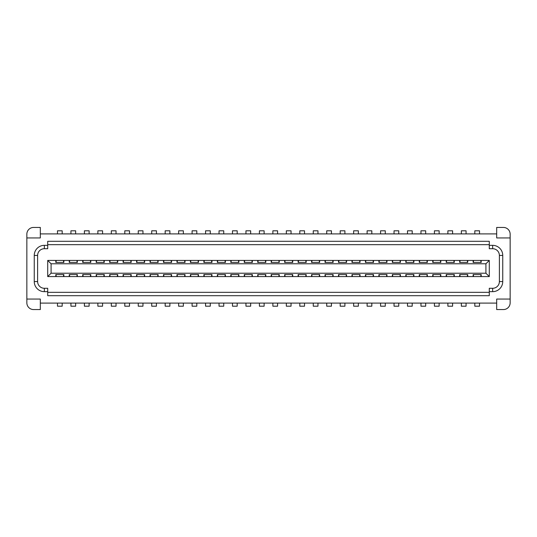 <?xml version="1.0" encoding="UTF-8"?>
<svg xmlns="http://www.w3.org/2000/svg" width="537" height="537" viewBox="0 0 537 537"><rect width="100%" height="100%" fill="white"/><g stroke="black" fill="none" stroke-linecap="round" stroke-linejoin="round"><path stroke-width="0.81" d="M481.206 274.561L473.131 274.561L473.131 276.575L467.74 276.575L467.74 274.561L459.665 274.561L459.665 276.575L454.282 276.575L454.282 274.561L446.207 274.561L446.207 276.575L440.817 276.575L440.817 274.561L432.741 274.561L432.741 276.575L427.358 276.575L427.358 274.561L419.276 274.561L419.276 276.575L413.893 276.575L413.893 274.561L405.818 274.561L405.818 276.575L400.434 276.575L400.434 274.561L392.352 274.561L392.352 276.575L386.969 276.575L386.969 274.561L378.894 274.561L378.894 276.575L373.504 276.575L373.504 274.561L365.428 274.561L365.428 276.575L360.045 276.575L360.045 274.561L351.97 274.561L351.97 276.575L346.58 276.575L346.58 274.561L338.505 274.561L338.505 276.575L333.121 276.575L333.121 274.561L325.039 274.561L325.039 276.575L319.656 276.575L319.656 274.561L311.581 274.561L311.581 276.575L306.197 276.575L306.197 274.561L298.116 274.561L298.116 276.575L292.732 276.575L292.732 274.561L284.657 274.561L284.657 276.575L279.267 276.575L279.267 274.561L271.192 274.561L271.192 276.575L265.808 276.575L265.808 274.561L257.733 274.561L257.733 276.575L252.343 276.575L252.343 274.561L244.268 274.561L244.268 276.575L238.884 276.575L238.884 274.561L230.803 274.561L230.803 276.575L225.419 276.575L225.419 274.561L217.344 274.561L217.344 276.575L211.961 276.575L211.961 274.561L203.879 274.561L203.879 276.575L198.495 276.575L198.495 274.561L190.42 274.561L190.42 276.575L185.03 276.575L185.03 274.561L176.955 274.561L176.955 276.575L171.571 276.575L171.571 274.561L163.496 274.561L163.496 276.575L158.106 276.575L158.106 274.561L150.031 274.561L150.031 276.575L144.648 276.575L144.648 274.561L136.566 274.561L136.566 276.575L131.182 276.575L131.182 274.561L123.107 274.561L123.107 276.575L117.724 276.575L117.724 274.561L109.642 274.561L109.642 276.575L104.259 276.575L104.259 274.561L96.183 274.561L96.183 276.575L90.793 276.575L90.793 274.561L82.718 274.561L82.718 276.575L77.335 276.575L77.335 274.561L69.26 274.561L69.26 276.575L63.869 276.575L63.869 274.561L55.794 274.561L55.794 276.575L47.719 276.575L47.719 260.425L55.794 260.425L55.794 262.439L63.869 262.439L63.869 260.425L69.26 260.425L69.26 262.439L77.335 262.439L77.335 260.425L82.718 260.425L82.718 262.439L90.793 262.439L90.793 260.425L96.183 260.425L96.183 262.439L104.259 262.439L104.259 260.425L109.642 260.425L109.642 262.439L117.724 262.439L117.724 260.425L123.107 260.425L123.107 262.439L131.182 262.439L131.182 260.425L136.566 260.425L136.566 262.439L144.648 262.439L144.648 260.425L150.031 260.425L150.031 262.439L158.106 262.439L158.106 260.425L163.496 260.425L163.496 262.439L171.571 262.439L171.571 260.425L176.955 260.425L176.955 262.439L185.03 262.439L185.03 260.425L190.42 260.425L190.42 262.439L198.495 262.439L198.495 260.425L203.879 260.425L203.879 262.439L211.961 262.439L211.961 260.425L217.344 260.425L217.344 262.439L225.419 262.439L225.419 260.425L230.803 260.425L230.803 262.439L238.884 262.439L238.884 260.425L244.268 260.425L244.268 262.439L252.343 262.439L252.343 260.425L257.733 260.425L257.733 262.439L265.808 262.439L265.808 260.425L271.192 260.425L271.192 262.439L279.267 262.439L279.267 260.425L284.657 260.425L284.657 262.439L292.732 262.439L292.732 260.425L298.116 260.425L298.116 262.439L306.197 262.439L306.197 260.425L311.581 260.425L311.581 262.439L319.656 262.439L319.656 260.425L325.039 260.425L325.039 262.439L333.121 262.439L333.121 260.425L338.505 260.425L338.505 262.439L346.58 262.439L346.58 260.425L351.97 260.425L351.97 262.439L360.045 262.439L360.045 260.425L365.428 260.425L365.428 262.439L373.504 262.439L373.504 260.425L378.894 260.425L378.894 262.439L386.969 262.439L386.969 260.425L392.352 260.425L392.352 262.439L400.434 262.439L400.434 260.425L405.818 260.425L405.818 262.439L413.893 262.439L413.893 260.425L419.276 260.425L419.276 262.439L427.358 262.439L427.358 260.425L432.741 260.425L432.741 262.439L440.817 262.439L440.817 260.425L446.207 260.425L446.207 262.439L454.282 262.439L454.282 260.425L459.665 260.425L459.665 262.439L467.74 262.439L467.74 260.425L473.131 260.425L473.131 262.439L481.206 262.439L481.206 260.425L489.281 260.425L489.281 276.575L481.206 276.575L481.206 274.561M33.583 309.56L40.315 309.56L40.315 299.062L26.85 299.062L26.85 302.828A6.733 6.733 0 0 0 33.583 309.56M503.417 227.44L496.685 227.44L496.685 237.938L510.15 237.938L510.15 234.172A6.733 6.733 0 0 0 503.417 227.44M40.315 233.904L40.315 227.44L33.583 227.44A6.733 6.733 0 0 0 26.85 234.172L26.85 237.938L40.315 237.938L40.315 233.904L496.685 233.904M496.685 303.096L496.685 309.56L503.417 309.56A6.733 6.733 0 0 0 510.15 302.828L510.15 299.062L496.685 299.062L496.685 303.096L40.315 303.096M26.85 237.938L26.85 299.062M510.15 299.062L510.15 237.938M489.281 245.342L492.651 245.342A10.096 10.096 0 0 1 502.746 255.444L502.746 281.556A10.096 10.096 0 0 1 492.651 291.658L489.281 291.658L489.281 288.288L492.651 288.288A6.733 6.733 0 0 0 499.383 281.556L499.383 255.444A6.733 6.733 0 0 0 492.651 248.712L489.281 248.712L489.281 241.308L47.719 241.308L47.719 248.712L44.349 248.712A6.733 6.733 0 0 0 37.617 255.444L37.617 281.556A6.733 6.733 0 0 0 44.349 288.288L47.719 288.288L47.719 295.692L489.281 295.692L489.281 291.658M47.719 291.658L44.349 291.658A10.096 10.096 0 0 1 34.254 281.556L34.254 255.444A10.096 10.096 0 0 1 44.349 245.342L47.719 245.342M47.719 292.329L489.281 292.329M489.281 244.671L47.719 244.671M51.082 263.788L51.082 273.212L485.918 273.212L485.918 263.788L51.082 263.788L47.719 260.425M489.281 260.425L485.918 263.788M51.082 273.212L47.719 276.575M489.281 276.575L485.918 273.212M56.13 262.439L56.13 260.425L63.534 260.425L63.534 262.439M57.479 233.904L57.479 230.803L62.191 230.803L62.191 233.904M63.534 274.561L63.534 276.575L56.13 276.575L56.13 274.561M62.191 303.096L62.191 306.197L57.479 306.197L57.479 303.096M76.999 274.561L76.999 276.575L69.595 276.575L69.595 274.561M75.65 303.096L75.65 306.197L70.938 306.197L70.938 303.096M90.458 274.561L90.458 276.575L83.054 276.575L83.054 274.561M89.115 303.096L89.115 306.197L84.403 306.197L84.403 303.096M103.923 274.561L103.923 276.575L96.519 276.575L96.519 274.561M102.574 303.096L102.574 306.197L97.862 306.197L97.862 303.096M117.381 274.561L117.381 276.575L109.978 276.575L109.978 274.561M116.039 303.096L116.039 306.197L111.327 306.197L111.327 303.096M130.847 274.561L130.847 276.575L123.443 276.575L123.443 274.561M129.498 303.096L129.498 306.197L124.792 306.197L124.792 303.096M144.312 274.561L144.312 276.575L136.908 276.575L136.908 274.561M142.963 303.096L142.963 306.197L138.251 306.197L138.251 303.096M157.771 274.561L157.771 276.575L150.367 276.575L150.367 274.561M156.428 303.096L156.428 306.197L151.716 306.197L151.716 303.096M171.236 274.561L171.236 276.575L163.832 276.575L163.832 274.561M169.887 303.096L169.887 306.197L165.174 306.197L165.174 303.096M184.694 274.561L184.694 276.575L177.291 276.575L177.291 274.561M183.352 303.096L183.352 306.197L178.64 306.197L178.64 303.096M198.16 274.561L198.16 276.575L190.756 276.575L190.756 274.561M196.81 303.096L196.81 306.197L192.098 306.197L192.098 303.096M211.618 274.561L211.618 276.575L204.214 276.575L204.214 274.561M210.276 303.096L210.276 306.197L205.564 306.197L205.564 303.096M225.084 274.561L225.084 276.575L217.68 276.575L217.68 274.561M223.734 303.096L223.734 306.197L219.029 306.197L219.029 303.096M238.549 274.561L238.549 276.575L231.145 276.575L231.145 274.561M237.2 303.096L237.2 306.197L232.487 306.197L232.487 303.096M252.007 274.561L252.007 276.575L244.603 276.575L244.603 274.561M250.665 303.096L250.665 306.197L245.953 306.197L245.953 303.096M265.473 274.561L265.473 276.575L258.069 276.575L258.069 274.561M264.123 303.096L264.123 306.197L259.411 306.197L259.411 303.096M278.931 274.561L278.931 276.575L271.527 276.575L271.527 274.561M277.589 303.096L277.589 306.197L272.877 306.197L272.877 303.096M292.397 274.561L292.397 276.575L284.993 276.575L284.993 274.561M291.047 303.096L291.047 306.197L286.335 306.197L286.335 303.096M305.855 274.561L305.855 276.575L298.451 276.575L298.451 274.561M304.513 303.096L304.513 306.197L299.8 306.197L299.8 303.096M319.32 274.561L319.32 276.575L311.916 276.575L311.916 274.561M317.971 303.096L317.971 306.197L313.266 306.197L313.266 303.096M332.786 274.561L332.786 276.575L325.382 276.575L325.382 274.561M331.436 303.096L331.436 306.197L326.724 306.197L326.724 303.096M346.244 274.561L346.244 276.575L338.84 276.575L338.84 274.561M344.902 303.096L344.902 306.197L340.19 306.197L340.19 303.096M359.709 274.561L359.709 276.575L352.306 276.575L352.306 274.561M358.36 303.096L358.36 306.197L353.648 306.197L353.648 303.096M373.168 274.561L373.168 276.575L365.764 276.575L365.764 274.561M371.826 303.096L371.826 306.197L367.113 306.197L367.113 303.096M386.633 274.561L386.633 276.575L379.229 276.575L379.229 274.561M385.284 303.096L385.284 306.197L380.572 306.197L380.572 303.096M400.092 274.561L400.092 276.575L392.688 276.575L392.688 274.561M398.749 303.096L398.749 306.197L394.037 306.197L394.037 303.096M413.557 274.561L413.557 276.575L406.153 276.575L406.153 274.561M412.208 303.096L412.208 306.197L407.502 306.197L407.502 303.096M427.022 274.561L427.022 276.575L419.619 276.575L419.619 274.561M425.673 303.096L425.673 306.197L420.961 306.197L420.961 303.096M440.481 274.561L440.481 276.575L433.077 276.575L433.077 274.561M439.138 303.096L439.138 306.197L434.426 306.197L434.426 303.096M453.946 274.561L453.946 276.575L446.542 276.575L446.542 274.561M452.597 303.096L452.597 306.197L447.885 306.197L447.885 303.096M467.405 274.561L467.405 276.575L460.001 276.575L460.001 274.561M466.062 303.096L466.062 306.197L461.35 306.197L461.35 303.096M480.87 274.561L480.87 276.575L473.466 276.575L473.466 274.561M479.521 303.096L479.521 306.197L474.809 306.197L474.809 303.096M69.595 262.439L69.595 260.425L76.999 260.425L76.999 262.439M70.938 233.904L70.938 230.803L75.65 230.803L75.65 233.904M83.054 262.439L83.054 260.425L90.458 260.425L90.458 262.439M84.403 233.904L84.403 230.803L89.115 230.803L89.115 233.904M96.519 262.439L96.519 260.425L103.923 260.425L103.923 262.439M97.862 233.904L97.862 230.803L102.574 230.803L102.574 233.904M109.978 262.439L109.978 260.425L117.381 260.425L117.381 262.439M111.327 233.904L111.327 230.803L116.039 230.803L116.039 233.904M123.443 262.439L123.443 260.425L130.847 260.425L130.847 262.439M124.792 233.904L124.792 230.803L129.498 230.803L129.498 233.904M136.908 262.439L136.908 260.425L144.312 260.425L144.312 262.439M138.251 233.904L138.251 230.803L142.963 230.803L142.963 233.904M150.367 262.439L150.367 260.425L157.771 260.425L157.771 262.439M151.716 233.904L151.716 230.803L156.428 230.803L156.428 233.904M163.832 262.439L163.832 260.425L171.236 260.425L171.236 262.439M165.174 233.904L165.174 230.803L169.887 230.803L169.887 233.904M177.291 262.439L177.291 260.425L184.694 260.425L184.694 262.439M178.64 233.904L178.64 230.803L183.352 230.803L183.352 233.904M190.756 262.439L190.756 260.425L198.16 260.425L198.16 262.439M192.098 233.904L192.098 230.803L196.81 230.803L196.81 233.904M204.214 262.439L204.214 260.425L211.618 260.425L211.618 262.439M205.564 233.904L205.564 230.803L210.276 230.803L210.276 233.904M217.68 262.439L217.68 260.425L225.084 260.425L225.084 262.439M219.029 233.904L219.029 230.803L223.734 230.803L223.734 233.904M231.145 262.439L231.145 260.425L238.549 260.425L238.549 262.439M232.487 233.904L232.487 230.803L237.2 230.803L237.2 233.904M244.603 262.439L244.603 260.425L252.007 260.425L252.007 262.439M245.953 233.904L245.953 230.803L250.665 230.803L250.665 233.904M258.069 262.439L258.069 260.425L265.473 260.425L265.473 262.439M259.411 233.904L259.411 230.803L264.123 230.803L264.123 233.904M271.527 262.439L271.527 260.425L278.931 260.425L278.931 262.439M272.877 233.904L272.877 230.803L277.589 230.803L277.589 233.904M284.993 262.439L284.993 260.425L292.397 260.425L292.397 262.439M286.335 233.904L286.335 230.803L291.047 230.803L291.047 233.904M298.451 262.439L298.451 260.425L305.855 260.425L305.855 262.439M299.8 233.904L299.8 230.803L304.513 230.803L304.513 233.904M311.916 262.439L311.916 260.425L319.32 260.425L319.32 262.439M313.266 233.904L313.266 230.803L317.971 230.803L317.971 233.904M325.382 262.439L325.382 260.425L332.786 260.425L332.786 262.439M326.724 233.904L326.724 230.803L331.436 230.803L331.436 233.904M338.84 262.439L338.84 260.425L346.244 260.425L346.244 262.439M340.19 233.904L340.19 230.803L344.902 230.803L344.902 233.904M352.306 262.439L352.306 260.425L359.709 260.425L359.709 262.439M353.648 233.904L353.648 230.803L358.36 230.803L358.36 233.904M365.764 262.439L365.764 260.425L373.168 260.425L373.168 262.439M367.113 233.904L367.113 230.803L371.826 230.803L371.826 233.904M379.229 262.439L379.229 260.425L386.633 260.425L386.633 262.439M380.572 233.904L380.572 230.803L385.284 230.803L385.284 233.904M392.688 262.439L392.688 260.425L400.092 260.425L400.092 262.439M394.037 233.904L394.037 230.803L398.749 230.803L398.749 233.904M406.153 262.439L406.153 260.425L413.557 260.425L413.557 262.439M407.502 233.904L407.502 230.803L412.208 230.803L412.208 233.904M419.619 262.439L419.619 260.425L427.022 260.425L427.022 262.439M420.961 233.89L420.961 230.803L425.673 230.803L425.673 233.89M433.077 262.439L433.077 260.425L440.481 260.425L440.481 262.439M434.426 233.89L434.426 230.803L439.138 230.803L439.138 233.89M446.542 262.439L446.542 260.425L453.946 260.425L453.946 262.439M447.885 233.89L447.885 230.803L452.597 230.803L452.597 233.89M460.001 262.439L460.001 260.425L467.405 260.425L467.405 262.439M461.35 233.89L461.35 230.803L466.062 230.803L466.062 233.89M473.466 262.439L473.466 260.425L480.87 260.425L480.87 262.439M474.809 233.904L474.809 230.803L479.521 230.803L479.521 233.904M439.595 233.89L442.548 233.904M435.238 233.89L439.353 233.904M418.927 233.89L434.869 233.89M413.712 233.89L418.638 233.904M446.992 233.89L471.828 233.904M492.651 245.342L492.651 248.712M502.746 255.444L499.383 255.444M502.746 281.556L499.383 281.556M492.651 291.658L492.651 288.288M44.349 291.658L44.349 288.288M34.254 281.556L37.617 281.556M34.254 255.444L37.617 255.444M44.349 245.342L44.349 248.712"/></g></svg>
